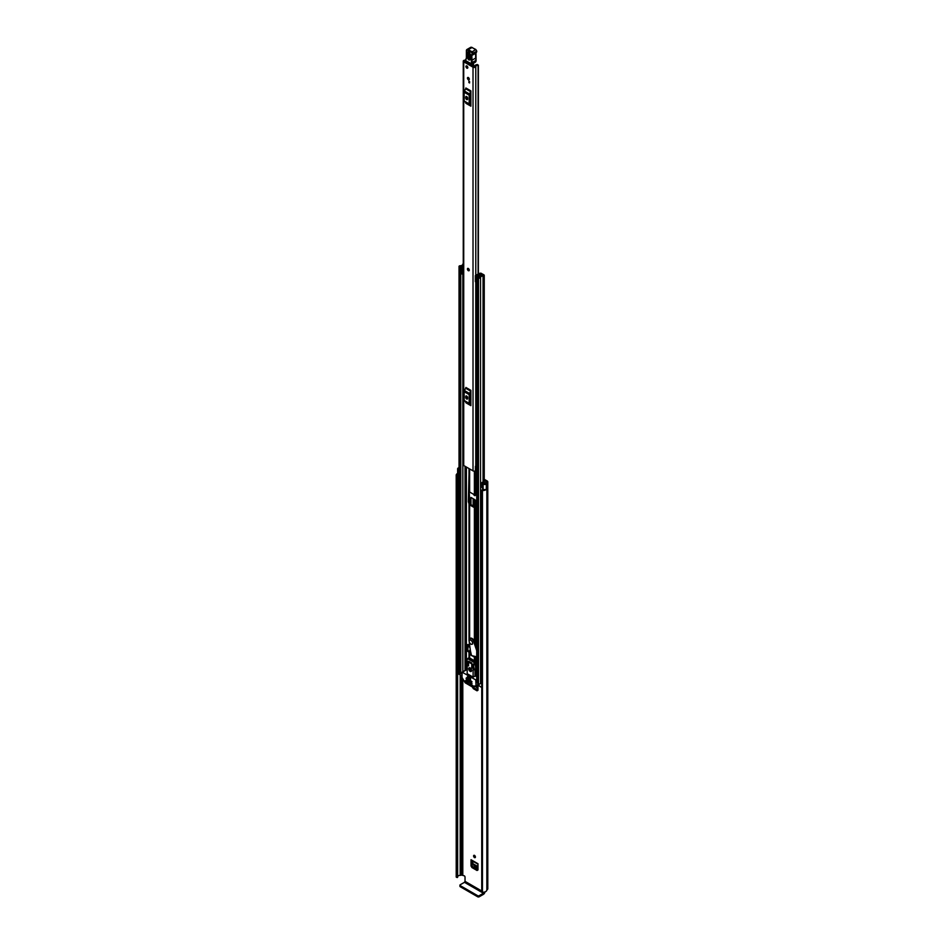 <?xml version="1.0" encoding="UTF-8"?>
<svg xmlns="http://www.w3.org/2000/svg" width="944" height="944" viewBox="0 0 944 944"><rect width="100%" height="100%" fill="white"/><g stroke="black" fill="none" stroke-linecap="round" stroke-linejoin="round"><path stroke-width="1.42" d="M474.502 855.382A1.369 0.791 -120 0 0 474.502 857.612A1.369 0.791 -120 0 0 474.502 855.382A1.369 0.791 -120 0 0 475.457 857.058M477.971 869.872L477.039 870.498L471.953 867.56L472.92 866.911L471.988 865.294L471.988 860.739M472.92 866.911L477.971 869.825M484.248 479.281L487.163 480.956A2.148 1.239 180 0 1 487.788 481.841A2.148 1.239 180 0 1 487.163 482.714L486.844 483.021A3.988 2.301 180 0 1 486.361 484.107L486.254 489.275M472.673 505.689A1.628 0.944 0 0 0 473.086 505.571L475.764 506.952M477.971 690.194L477.039 690.819L473.333 688.672L474.289 688.023L473.369 686.406M474.289 688.023L477.971 690.147M473.593 494.302A1.369 0.791 -120 0 0 475.457 495.034M484.248 480.39L486.195 481.523L486.03 482.254A1.888 1.086 0 0 0 485.476 483.021A2.62 1.51 180 0 1 485.334 483.517L483.222 482.113L481.983 482.443L483.116 483.871A1.888 1.086 0 0 0 483.505 484.189A1.888 1.086 0 0 0 486.325 484.083L486.325 489.228A1.888 1.086 0 0 1 483.505 489.334A1.888 1.086 0 0 1 483.116 489.016L483.116 483.871M477.971 690.276L477.039 690.819L477.971 690.276L477.971 684.636M472.401 687.067L473.333 688.672M471.988 865.294L471.021 865.955L471.021 859.724A1.369 0.791 120 0 0 471.304 860.338L477.971 864.185M477.971 869.955L477.039 870.498L477.971 869.955L477.971 863.725L471.021 859.724M471.021 865.955L471.953 867.56M470.985 504.721L470.985 497.453L474.844 499.683L475.764 501.264L475.764 507.176L474.844 507.695M470.006 502.409L470.006 498.326L469.156 497.83M476.72 656.788L471.516 655.596L470.372 650.534L469.852 650.215L469.852 651.761M469.133 645.259L467.705 644.516L467.138 646.404L467.964 645.932L467.846 650.392L469.841 651.749A1.628 0.944 180 0 1 470.313 652.41A16.803 9.7 -120 0 0 470.938 653.024M481.747 890.994L465.026 881.342L465.026 877.106A1.05 0.602 60 0 0 464.283 875.82L461.522 875.053A1.888 1.086 180 0 1 460.188 875.371A2.62 1.51 0 0 0 457.651 876.539M459.032 475.009L458.725 474.926A1.888 1.086 0 0 1 458.182 474.714A1.888 1.086 0 0 1 457.628 473.935L457.628 468.79A1.888 1.086 0 0 1 458.347 467.941L458.312 467.917A3.988 2.301 180 0 1 459.032 467.74M457.628 468.79A1.888 1.086 0 0 0 458.182 469.569A1.888 1.086 0 0 0 458.725 469.782L459.032 469.864M457.875 474.478A2.62 1.51 0 0 0 457.58 475.174A2.62 1.51 0 0 0 457.639 475.493L457.179 877.519L456.235 877.118L456.235 475.398L457.179 475.8L457.179 877.519M481.747 490.089L482.455 490.538L482.455 892.257L481.747 891.797L482.301 489.735A2.62 1.51 0 0 0 484.13 489.57M457.628 473.416A3.988 2.301 0 0 0 456.212 475.174A3.988 2.301 0 0 0 456.235 475.398M482.455 490.538A3.988 2.301 0 0 0 486.361 489.334M482.455 892.257A3.988 2.301 0 0 0 486.844 889.968L487.163 889.661A2.148 1.239 0 0 0 487.788 888.788L487.788 481.841M481.747 891.797L481.759 490.184M457.639 475.599L457.651 877.259M457.321 877.495L457.179 475.8M465.026 881.342L464.472 882.31L483.411 893.236L483.965 892.281M483.411 893.236L479.174 895.691L479.174 896.8L483.411 894.357A2.148 1.239 120 0 0 484.921 891.927M479.174 896.8A1.05 0.602 180 0 1 477.688 896.8L460.235 886.723A1.05 0.602 180 0 1 459.929 886.298L459.929 885.177A1.05 0.602 0 0 1 460.235 884.752L464.472 882.31M459.929 885.177A1.05 0.602 0 0 0 460.235 885.614L460.235 886.723M477.688 896.8L477.688 895.691L460.235 885.614M477.688 895.691A1.05 0.602 0 0 0 479.174 895.691M483.116 489.016L481.983 487.588L481.983 482.443M469.994 651.856L470.596 651.513M473.097 505.571L475.587 507.105L476.449 506.55M476.72 507.235L472.873 505.701M473.086 505.571A1.628 0.944 0 0 0 473.145 505.536L473.145 498.703M475.292 500.072L475.292 505.925L473.145 505.536M475.292 505.925L475.894 506.137M477.971 868.244L474.372 866.167L472.885 863.701L477.971 866.639M477.971 866.498L472.885 863.701M472.861 863.548L472.92 861.282M477.971 688.565L474.608 685.91M469.05 270.739A1.369 0.791 -120 0 0 467.693 268.379M467.41 78.092A1.369 0.791 -120 0 0 469.333 79.202A1.369 0.791 -120 0 0 467.41 78.092M465.923 66.517A1.369 0.791 -120 0 0 467.846 67.626A1.369 0.791 -120 0 0 465.923 66.517M465.38 60.156A2.23 1.286 180 0 1 464.826 60.215A1.628 0.944 0 0 0 463.256 61.148A1.628 0.944 0 0 0 463.728 61.82L473.015 67.177A1.628 0.944 0 0 0 474.761 67.39A1.628 0.944 0 0 0 475.788 66.552A2.23 1.286 180 0 1 478.101 65.313L477.463 64.546A3.599 2.077 180 0 0 474.431 66.517L464.873 61.006A3.599 2.077 180 0 0 465.817 60.912L465.805 61.903M463.256 61.148L463.256 464.837A1.628 0.944 0 0 0 463.728 465.51L473.015 470.867A1.628 0.944 0 0 0 475.434 470.785L475.587 470.655A1.05 0.602 0 0 1 476.72 470.407M470.879 90.872A1.263 0.732 -60 0 1 470.667 91.651L465.652 88.76A1.263 0.732 120 0 0 465.864 87.981L470.879 90.872L470.879 106.176L465.864 103.285A1.263 0.732 120 0 0 465.652 102.743L470.667 105.645A1.263 0.732 -60 0 1 470.879 106.176M470.879 390.332A1.263 0.732 -60 0 1 470.667 391.123L465.652 388.22A1.263 0.732 120 0 0 465.864 387.441L470.879 390.332L470.879 405.649L465.864 402.746A1.263 0.732 120 0 0 465.652 402.215L470.667 405.106A1.263 0.732 -60 0 1 470.879 405.649M469.557 81.479L469.557 82.978L468.814 81.042L469.557 81.479L468.814 82.541M466.832 397.483L466.832 396.138M466.832 98.023L466.832 96.677M476.72 464.731A2.23 1.286 180 0 0 475.788 465.734A1.628 0.944 0 0 1 475.434 466.289L475.434 470.785M470.879 92.984L470.136 94.589L470.136 103.321L470.879 104.076M465.734 97.964A1.31 0.755 -120 0 0 467.587 99.026L467.587 98.176A1.31 0.755 -120 0 0 465.734 97.102L465.734 97.964L466.702 97.397A1.31 0.755 -120 0 0 467.587 98.99M465.734 97.102L466.666 96.571L466.702 97.397M470.667 91.651L469.487 93.975A1.888 1.086 120 0 0 469.168 95.143L469.168 103.875A1.888 1.086 120 0 0 469.487 104.69L465.652 102.743M464.472 101.799A1.888 1.086 -60 0 1 464.153 100.984L469.168 103.875M469.168 95.143L464.153 92.252L464.153 100.984M464.153 92.252A1.888 1.086 -60 0 1 464.472 91.084L469.487 93.975M465.652 88.76L464.472 91.084M469.487 104.69L470.667 105.645M470.879 392.444L470.136 394.049L470.136 402.781L470.879 403.536M465.734 397.424A1.31 0.755 -120 0 0 467.587 398.498L467.587 397.636A1.31 0.755 -120 0 0 465.734 396.563L465.734 397.424L466.702 396.869A1.31 0.755 -120 0 0 467.587 398.451M466.702 396.055L466.702 396.869M470.667 391.123L469.487 393.436A1.888 1.086 120 0 0 469.168 394.616L469.168 403.348A1.888 1.086 120 0 0 469.487 404.15L465.652 402.215M464.472 401.259A1.888 1.086 -60 0 1 464.153 400.445L469.168 403.348M469.168 394.616L464.153 391.713L464.153 400.445M464.153 391.713A1.888 1.086 -60 0 1 464.472 390.545L469.487 393.436M465.652 388.22L464.472 390.545M469.487 404.15L470.667 405.106M476.72 465.321A2.454 1.416 0 0 0 475.918 465.345M475.434 466.501L475.587 470.655M476.72 466.124A1.05 0.602 0 0 0 475.587 466.371M471.481 65.183A1.05 0.602 -120 0 0 471.469 65.136L473.133 63.519M471.469 65.136L471.516 64.039M473.44 66.316L473.522 64.369A1.05 0.602 -120 0 0 473.51 63.968M473.522 64.369L471.811 65.36M467.256 52.675L468.118 52.758C468.72 51.625 469.369 51.979 470.053 53.796L470.206 58.599C469.605 59.72 468.956 59.378 468.259 57.549L468.118 52.758L468.625 52.026L470.23 54.268C469.168 51.483 468.177 50.952 467.256 52.675L467.398 57.478C468.46 60.263 469.451 60.794 470.372 59.071L470.23 54.268M468.932 52.132L468.956 57.372L470.501 58.198M465.758 59.319A5.251 3.033 -120 0 0 465.522 60.015L465.51 60.534A4.72 2.726 60 0 1 465.888 59.637A5.77 3.339 -120 0 0 466.371 58.316A30.444 17.582 -120 0 0 466.537 52.073L466.442 51.66A2.1 1.215 60 0 1 467.858 50.28L471.504 52.345L472.201 53.643A1.735 1.003 60 0 1 471.764 54.528A2.62 1.51 -120 0 0 471.091 55.861L471.504 63.85L465.888 60.758M475.859 52.77A2.1 1.215 -120 0 0 475.552 53.702L475.682 58.068L471.976 60.215L471.835 55.849A2.1 1.215 60 0 1 472.271 54.823L472.366 54.776A2.254 1.298 -120 0 0 472.472 54.728A2.254 1.298 -120 0 0 472.944 53.619L472.932 53.466A1.475 0.85 -120 0 0 471.87 51.696L468.224 49.631L472.201 47.46L470.643 47.365A2.62 1.51 60 0 1 471.941 47.483L475.575 49.548L471.504 52.345M475.682 57.678L475.918 60.392L472.212 62.54L471.976 60.215L471.233 60.251M471.894 64.074L472.212 62.54L471.469 62.575M466.289 58.233A5.251 3.033 60 0 1 465.935 59.024L465.628 60.782L471.622 64.098L475.705 61.844A2.62 1.569 -61.9 0 0 475.953 61.384L475.717 58.044M472.307 47.696L475.847 49.525L476.649 51.318A1.475 0.85 60 0 0 475.575 49.548L476.791 51.188M470.336 57.726L469.675 52.652M466.891 65.95A1.369 0.791 60 0 1 466.891 68.18A1.369 0.791 60 0 1 466.891 65.95M468.33 270.692A1.369 0.791 60 0 1 468.33 268.462A1.369 0.791 60 0 1 468.33 270.692M468.366 77.526A1.369 0.791 60 0 1 468.366 79.756A1.369 0.791 60 0 1 468.366 77.526M476.72 507.896L475.54 507.896A1.628 0.944 180 0 1 474.384 507.624L469.628 504.887A1.628 0.944 180 0 1 469.156 504.214L468.33 501.736L469.156 468.637L469.156 491.352A1.628 0.944 0 0 0 469.628 492.025L474.384 494.762A1.628 0.944 0 0 0 475.54 495.045L476.72 495.045M475.54 507.235L470.454 504.415L470.313 502.963A1.628 0.944 0 0 0 469.841 502.302L468.897 502.692M469.156 504.214L469.156 502.963M469.569 647.218A1.628 0.944 180 0 1 469.156 646.593L469.156 645.354M467.138 646.404L467.032 650.864L469.015 652.221L469.156 653.673A1.628 0.944 -0 0 0 469.628 654.334L471.481 655.396M469.156 490.054L469.711 502.22M468.413 644.799L467.481 646.215M480.626 274.126L480.496 274.197A1.204 0.696 0 0 0 480.142 274.692A2.183 1.263 180 0 1 480.142 274.704A2.183 1.263 180 0 1 477.935 275.967A1.204 0.696 0 0 0 477.074 277.158L478.466 277.961A1.204 0.696 0 0 0 480.531 277.477A2.572 1.487 180 0 1 483.057 276.014A1.204 0.696 0 0 0 483.894 274.834L482.478 274.02L481.664 275.518M475.351 276.155L476.012 276.828L476.012 282.315L475.351 281.642L475.351 275.837A1.416 0.814 -0 0 1 475.859 275.211L479.67 273.371A1.31 0.755 -0 0 1 481.44 273.418L481.499 273.441A1.369 0.791 180 0 1 481.499 274.562L481.298 274.692A3.339 1.923 180 0 1 481.298 274.704A3.339 1.923 180 0 1 477.924 276.627L479.375 277.465A3.729 2.148 180 0 1 483.033 275.353L481.664 274.492M472.012 655.702L474.384 657.083A1.628 0.944 -0 0 0 475.54 657.354L476.72 657.354M470.313 652.41L471.233 654.31M474.714 656.328L476.283 656.682M469.156 653.673L469.156 652.41M463.256 263.742A1.204 0.696 0 0 0 462.749 264.296A2.572 1.487 180 0 1 460.224 265.748A1.204 0.696 0 0 0 459.386 266.94L460.778 267.742A1.204 0.696 0 0 0 462.843 267.258A2.183 1.263 180 0 1 462.843 267.235A2.183 1.263 180 0 1 463.256 266.503M462.017 673.745A1.204 0.696 180 0 1 460.778 673.579L459.386 672.777A1.204 0.696 180 0 1 459.032 672.281L459.032 266.444M481.747 682.075A2.572 1.487 0 0 0 480.567 683.067A2.572 1.487 0 0 0 480.531 683.303A1.204 0.696 180 0 1 478.466 683.786L477.074 682.984A1.204 0.696 180 0 1 476.72 682.488L476.72 276.663M476.72 281.147L476.59 275.731L480.402 274.244M462.017 676.223L458.536 673.78M481.747 687.61L478.903 685.545M463.256 265.476A3.729 2.148 180 0 1 460.235 266.42L461.687 267.258A3.339 1.923 180 0 1 461.687 267.235A3.339 1.923 180 0 1 463.256 265.606M462.843 267.258A1.204 0.696 0 0 0 462.843 267.246L462.843 268.072L462.843 267.258M476.59 275.731L476.012 276.828M476.012 282.315L476.508 276.828M463.256 274.22A1.416 0.814 180 0 1 463.056 274.232L461.356 273.843L461.356 268.072L463.256 268.025M461.356 268.356L463.056 268.745A1.416 0.814 -0 0 0 463.256 268.733M462.513 268.745L462.513 274.232M481.747 683.751L480.567 683.067M458.371 673.992L458.713 669.815A1.569 0.909 180 0 1 459.032 669.674M458.371 670.134L458.536 674.205M471.847 663.974L471.847 663.03L468.684 661.201L468.684 662.145M467.28 676.86L467.28 677.792L470.431 679.621L470.431 678.677L467.528 676.706M470.407 668.092A1.239 0.708 -120 0 0 471.622 670.193M470.147 667.927A2.1 1.215 -120 0 0 469.097 667.821A2.1 1.215 -120 0 0 468.779 669.508A2.1 1.215 -120 0 0 470.147 671.361A2.1 1.215 -120 0 0 471.198 671.455A2.1 1.215 -120 0 0 471.528 669.78A2.1 1.215 -120 0 0 470.147 667.927M469.546 667.727A2.1 1.215 -120 0 0 470.891 670.924A2.1 1.215 -120 0 0 471.504 671.125M470.56 683.987L469.817 684.412L473.204 685.875L469.817 683.55M476.024 685.757L473.003 687.326L465.144 682.783L462.017 677.379L462.135 672.163L475.764 679.904L476.024 685.757L478.75 684.188M468.519 683.444L465.085 680.813L465.321 681.757L466.006 681.356M467.186 669.815L466.478 669.839M472.047 681.839L469.817 679.904M468.519 679.798L466.289 677.875M472.047 683.55L466.289 679.586M477.086 685.143L473.274 687.35M466.194 681.462L465.321 681.757M476.72 676.27L474.985 676.069L473.121 677.143L473.121 669.638L474.148 669.508L473.499 665.355L475.351 664.281L475.646 668.741M468.684 658.121A1.05 0.602 60 0 1 469.416 657.85L474.608 660.847L473.499 664.93L466.808 661.071L466.159 664.895L467.186 666.216L467.186 673.709L473.121 677.143M470.56 680.341L469.628 680.447M467.032 678.299L466.112 678.406M467.032 680.01L466.112 680.128M465.451 681.887L468.33 683.55M469.817 680.766L471.858 681.946M466.289 678.724L468.33 679.904M466.289 680.447L471.858 683.657M474.608 660.847A1.05 0.602 60 0 1 475.351 662.133L475.351 664.281M474.985 669.296L474.985 676.069M474.171 662.417L467.61 658.629L466.808 661.071M474.171 661.107L468.979 658.098L467.61 658.629L469.416 657.85M466.902 664.977L468.578 665.945L468.578 662.948L467.457 662.299L466.902 664.977L468.578 664.01M473.404 668.73L472.85 665.402L471.729 664.765L471.729 667.762L473.404 668.73M470.631 678.559L467.528 676.695M473.109 666.971L471.729 667.762M470.372 650.534L468.979 640.079A3.564 2.065 60 0 1 469.711 638.581A3.564 2.065 60 0 1 473.581 641.236L476.72 650.699M476.72 650.912L476.72 651.867M475.8 646.64L476.354 646.321L476.72 647.926M474.773 643.773L475.339 643.454L476.354 646.321M473.581 641.236L474.136 640.905L475.339 643.454M474.136 640.905A3.564 2.065 -120 0 0 470.277 638.262A3.564 2.065 -120 0 0 470.018 638.463M470.891 644.127A2.36 1.369 -120 0 0 472.083 644.245A2.36 1.369 -120 0 0 472.437 642.357A2.36 1.369 -120 0 0 470.891 640.268A2.36 1.369 -120 0 0 469.711 640.162A2.36 1.369 -120 0 0 469.357 642.05A2.36 1.369 -120 0 0 470.891 644.127M462.796 874.958L462.796 678.901M486.195 482.16L486.195 481.523M460.188 875.371L460.188 675.172M461.522 875.053L461.522 675.939M461.687 874.958L461.687 676.034M486.844 889.968L486.844 483.021M486.998 889.755L486.998 482.809M487.163 889.661L487.163 482.714M458.725 474.926L458.725 469.782M474.348 505.182L474.348 499.388M473.959 499.175L473.959 505.158M477.971 686.819L476.071 685.733M475.953 685.792L477.971 686.961M463.728 465.51L463.728 61.82M473.015 470.867L473.015 67.177M478.101 274.126L478.101 65.313M475.788 465.734L475.788 282.091M475.788 275.247L475.788 66.552M478.372 65.16L478.372 273.996M465.734 396.563L466.666 396.032M468.118 52.758L469.404 52.557M466.383 57.82L465.888 59.637M466.395 51.932L466.371 58.316M466.395 51.955L466.926 49.513A2.62 1.51 -120 0 1 468.224 49.631L467.858 50.28M470.643 47.365L466.926 49.513A2.62 1.51 -120 0 0 466.395 50.941M472.201 53.643L476.649 51.483A2.254 1.298 60 0 1 476.189 52.581L476.803 51.271L472.189 53.478M472.566 54.658L476.083 52.628A2.254 1.298 60 0 0 476.189 52.581L472.271 54.823A2.1 1.215 60 0 1 472.307 54.811L471.764 54.528M475.575 53.312L471.091 55.861M470.053 53.796L470.372 59.071M467.398 57.478L468.259 57.549M468.956 57.372L469.817 57.454M474.384 641.436L474.384 507.624M469.628 638.64L469.628 504.887M469.015 645.153L469.015 644.304M469.015 639.713L469.015 502.774M475.54 644.02L475.54 507.896M474.384 494.762L474.384 471.127M469.628 492.025L469.628 468.908M469.015 489.912L469.015 468.554M466.383 669.709L466.383 665.508M466.383 663.703L466.383 467.044M469.015 657.756L469.015 652.221M475.54 495.045L475.54 470.702M469.628 657.98L469.628 654.334M474.384 660.729L474.384 657.083M475.54 676.27L475.54 668.977M475.54 665.461L475.54 657.354M480.531 683.303L480.531 277.477M483.057 489.759L483.057 488.933M483.057 482.16L483.057 276.014M459.386 672.777L459.386 266.94M462.843 671.75L462.843 274.232L462.843 671.75M460.778 673.579L460.778 267.742M465.038 670.488L465.038 466.265M465.911 669.98L465.911 466.761M466.088 669.874L466.088 466.867M478.466 683.786L478.466 277.961M477.074 682.984L477.074 277.158M481.31 275.613L481.31 274.669M481.499 275.565L481.499 274.562M463.056 268.745L463.056 274.232M478.903 683.952L478.903 685.969M468.33 501.736L469.156 501.264M468.035 650.711L467.221 651.183M468.413 645.495L467.587 645.967M467.846 650.392L467.032 650.864M467.846 646.18L467.032 646.652M478.75 684.011L476.13 685.521M476.72 679.35L475.764 679.904M476.13 680.553L476.72 680.211M462.395 672.187L466.843 669.615M476 668.435L474.148 669.508M474.112 662.853L475.351 662.133M456.212 876.882L456.212 475.174M471.634 64.098L475.186 62.339M475.977 52.675L476.083 60.617M484.248 483.399L484.248 275.318M478.75 685.757L478.75 683.916M462.135 672.163L466.584 669.591M474.041 669.839L475.906 668.765M467.929 658.357L468.885 657.803M472.673 643.902L472.083 644.245M470.313 639.808L469.711 640.162"/></g></svg>
